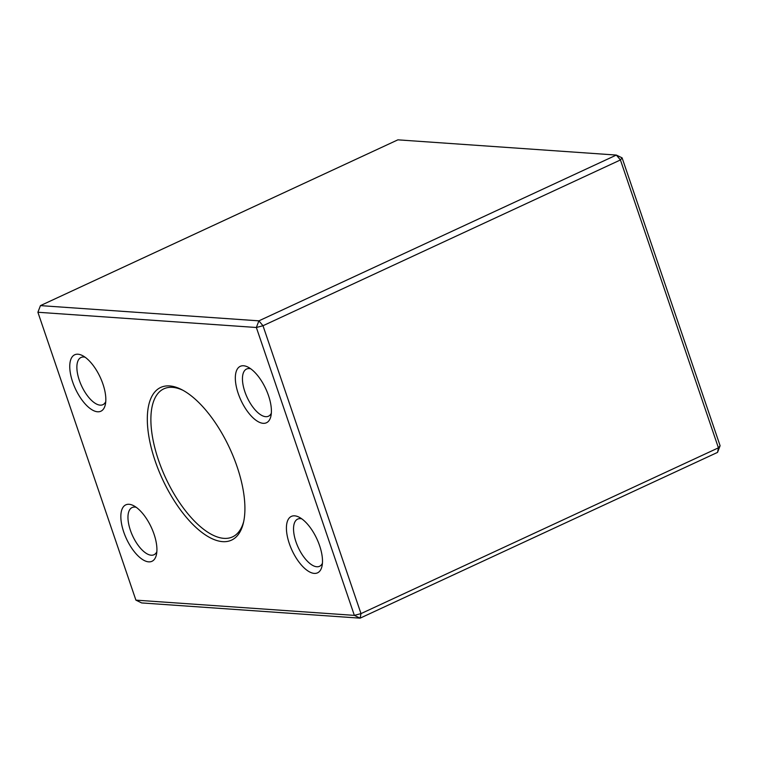 <?xml version="1.0" encoding="UTF-8"?>
<svg xmlns="http://www.w3.org/2000/svg" width="758" height="758" viewBox="0 0 758 758"><rect width="100%" height="100%" fill="white"/><g stroke="black" fill="none" stroke-linecap="round" stroke-linejoin="round"><path stroke-width="1.14" d="M182.943 390.294A81.608 35.872 -114.9 0 0 163.87 388.816A81.608 35.872 -114.9 0 0 165.661 477.947A81.608 35.872 -114.9 0 0 232.545 536.891A81.608 35.872 -114.9 0 0 243.744 521.371M154.026 534.134A31.116 13.682 65.1 0 1 156.375 554.875A31.116 13.682 65.1 0 1 126.472 538.834A31.116 13.682 65.1 0 1 133.541 505.652A31.116 13.682 65.1 0 1 154.026 534.134M102.936 384.06A31.116 13.682 65.1 0 1 105.286 404.8A31.116 13.682 65.1 0 1 75.383 388.759A31.116 13.682 65.1 0 1 82.451 355.578A31.116 13.682 65.1 0 1 102.936 384.06M268.512 395.61A31.116 13.682 65.1 0 1 270.862 416.35A31.116 13.682 65.1 0 1 240.959 400.3A31.116 13.682 65.1 0 1 248.027 367.118A31.116 13.682 65.1 0 1 268.512 395.61M319.601 545.675A31.116 13.682 65.1 0 1 321.951 566.425A31.116 13.682 65.1 0 1 292.048 550.374A31.116 13.682 65.1 0 1 299.116 517.193A31.116 13.682 65.1 0 1 319.601 545.675M237.083 466.672A84.166 37 65.1 0 1 243.432 522.774A84.166 37 65.1 0 1 162.563 479.378A84.166 37 65.1 0 1 181.674 389.612A84.166 37 65.1 0 1 237.083 466.672M135.9 600.137L354.356 615.373L256.356 327.494L37.9 312.258L135.9 600.137L141.661 602.932L360.116 618.158L717.551 452.384L718.423 447.836L620.423 159.957L262.988 325.732L360.998 613.61L718.423 447.836L720.1 445.742L717.551 452.384M622.1 157.863L620.423 159.957L616.339 155.068L397.884 139.842L40.449 305.616L258.904 320.842L616.339 155.068L622.1 157.863L720.1 445.742M37.9 312.258L40.449 305.616M258.904 320.842L256.356 327.494L262.988 325.732L258.904 320.842M354.356 615.373L360.116 618.158L360.998 613.61L354.356 615.373M301.807 518.86A26.018 11.436 -114.9 0 0 297.676 519.097A26.018 11.436 -114.9 0 0 298.245 547.503A26.018 11.436 -114.9 0 0 319.563 566.292A26.018 11.436 -114.9 0 0 322.415 563.289M250.718 368.786A26.018 11.436 -114.9 0 0 246.587 369.023A26.018 11.436 -114.9 0 0 247.155 397.429A26.018 11.436 -114.9 0 0 268.474 416.218A26.018 11.436 -114.9 0 0 271.326 413.214M85.142 357.236A26.018 11.436 -114.9 0 0 81.002 357.482A26.018 11.436 -114.9 0 0 81.58 385.888A26.018 11.436 -114.9 0 0 102.898 404.677A26.018 11.436 -114.9 0 0 105.75 401.674M136.232 507.31A26.018 11.436 -114.9 0 0 132.091 507.557A26.018 11.436 -114.9 0 0 132.669 535.963A26.018 11.436 -114.9 0 0 153.988 554.752A26.018 11.436 -114.9 0 0 156.84 551.748"/></g></svg>
